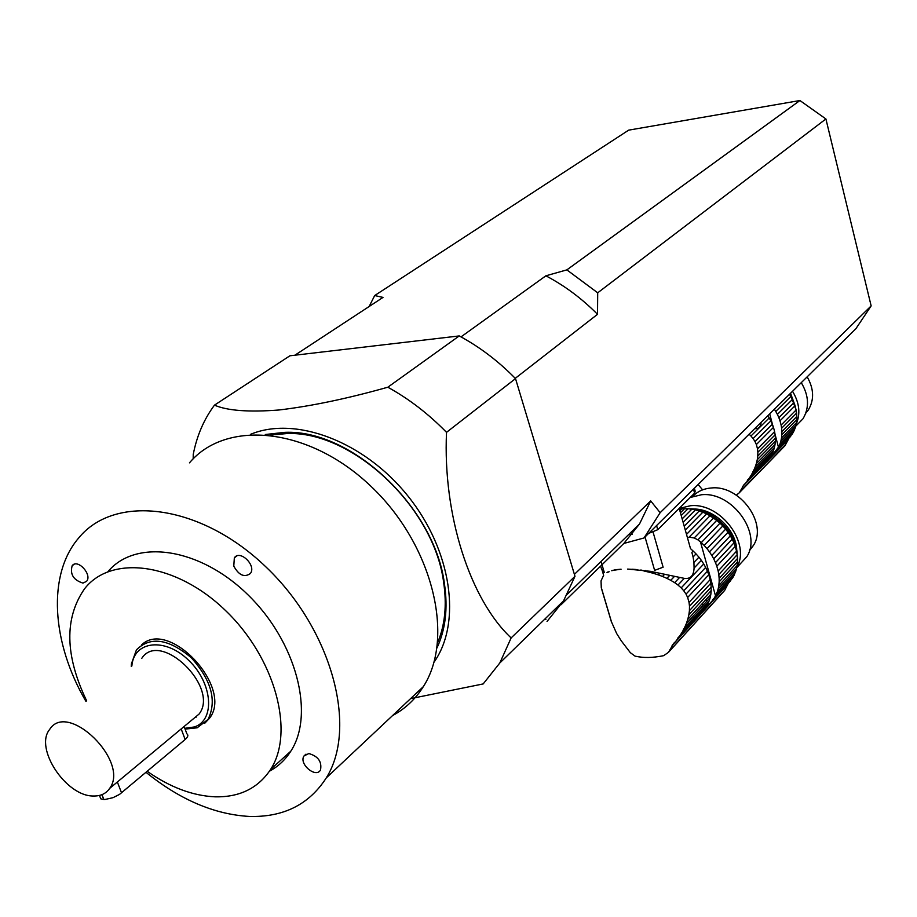 <?xml version="1.0" encoding="UTF-8"?>
<svg xmlns="http://www.w3.org/2000/svg" width="917" height="917" viewBox="0 0 917 917"><rect width="100%" height="100%" fill="white"/><g stroke="black" fill="none" stroke-linecap="round" stroke-linejoin="round"><path stroke-width="1.38" d="M693.08 556.986L693.928 562.43L698.937 557.181L696.037 553.891L693.08 556.986L691.865 552.401L693.16 551.048L690.501 548.618M693.16 551.048L696.037 553.891M693.928 562.43L694.077 568.07L701.367 560.367L698.937 557.181M694.077 568.07C693.699 575.761 690.444 579.189 684.3 578.363L677.972 585.046L681.182 587.877L703.74 563.978L701.367 560.367M681.182 587.877L683.738 590.743L705.666 567.405L703.74 563.978M683.738 590.743L686.031 594.113L707.443 571.222L705.666 567.405M686.031 594.113L687.647 597.483L708.795 574.787L707.443 571.222M687.647 597.483L689.045 602.423L710.148 579.659L708.795 574.787M689.045 602.423L689.492 606.309L710.801 583.246L710.148 579.659M689.492 606.309L689.412 610.711L711.156 587.086L710.801 583.246M689.412 610.711L688.85 614.883L711.179 590.571L711.156 587.086M688.85 614.883L687.75 619.445L710.847 594.239L711.179 590.571M687.75 619.445L686.329 623.64L710.216 597.506L710.847 594.239M686.329 623.64L684.38 628.099L709.208 600.899L710.216 597.506M684.38 628.099L682.248 632.077L707.97 603.856L708.933 601.197M682.248 632.077L679.623 636.157L706.422 606.733L707.97 603.856M704.348 609.633L679.623 636.157M705.104 608.762L705.276 607.994M676.941 639.688L704.302 609.702M600.658 566.064L601.758 569.755L604.28 572.414L601.036 561.445M607.604 572.093L608.991 571.818M609.094 571.669L606.974 572.712M611.971 570.5L621.084 569.193M627.687 569.067L650.302 571.314L684.3 578.363M645.018 536.972L654.623 570.351L663.117 567.199L653.133 532.307M603.581 575.418L601.036 580.874L601.288 587.82L611.272 621.428L616.66 633.532L621.245 640.811L630.323 652.663L635.034 656.125C643.287 658.051 652.812 657.902 663.61 655.678L668.367 652.434L724.625 590.468L728.304 583.327M611.742 570.729L614.608 569.938M614.482 570.053L617.817 569.48M621.084 569.205L617.771 569.514M679.875 510.735L681.767 508.855L688.025 508.752L681.216 515.549M680.437 512.775L684.541 508.683M682.156 518.896L691.854 509.164L688.025 508.752M636.169 569.503L631.985 569.216M683.108 522.254L695.418 509.852L702.823 512.202L685.286 530.015M684.197 526.175L699.281 510.918M645.35 570.546L644.731 571.176L640.868 569.973M686.512 534.393L706.606 513.91L702.823 512.202M654.944 572.139L653.706 573.412L649.396 572.242L650.302 571.314M687.463 537.786L689.114 537.156L710.01 515.755L716.739 520.375L697.906 539.861L701.299 542.589L719.994 523.171L716.739 520.375M689.114 537.156L694.203 537.97L713.586 518.025M664.71 574.18L662.51 576.449L658.337 574.89L660.022 573.159M674.419 576.472L670.74 580.312L666.888 578.352L669.765 575.36M707.03 548.675L704.164 545.42L722.814 525.945L725.634 529.155L728.018 532.273L709.449 551.851L707.03 548.675L725.634 529.155M677.972 585.046L674.648 582.662L679.474 577.607M737.153 554.693C737.004 531.906 711.982 508.029 689.217 508.843M687.498 508.901L686.145 508.992M679.497 509.405L681.767 508.855M627.652 569.102L631.87 569.331M691.854 509.164L695.418 509.852M635.928 569.732L640.467 570.385M644.731 571.176L649.396 572.242M706.606 513.91L710.01 515.755M653.706 573.412L658.337 574.89M694.203 537.97L697.906 539.861M662.51 576.449L666.888 578.352M719.994 523.171L722.814 525.945M704.164 545.42L701.299 542.589M670.74 580.312L674.648 582.662M709.449 551.851L711.81 555.427L730.333 535.803L728.018 532.273M730.333 535.803L732.202 539.173L713.713 558.843L711.81 555.427M713.713 558.843L715.478 562.637L733.932 542.91L732.202 539.173M733.932 542.91L735.239 546.406L716.819 566.179L715.478 562.637M716.819 566.179L718.16 571.027L736.546 551.186L735.239 546.406M736.546 551.186L737.165 554.716L718.802 574.592L718.16 571.027M718.802 574.592L719.146 578.421L737.497 558.499L737.165 554.716M737.497 558.499L737.486 561.926L719.157 581.882L719.146 578.421M719.157 581.882L718.813 585.539L737.13 565.537L737.486 561.926M737.13 565.537L736.5 568.769L718.183 588.794L718.813 585.539M718.183 588.794L717.174 592.164L735.48 572.105L736.5 568.769M735.205 572.403L734.242 575.028L715.936 595.11L717.174 592.164M715.936 595.11L714.194 598.205L732.603 577.985L734.242 575.028M731.147 579.578L704.531 609.484M714.194 598.205L711.913 601.277M711.191 602.137L730.803 580.518M668.367 652.434L673.961 643.046M723.009 592.107L724.625 590.468M693.218 509.038C713.896 508.339 736.557 529.923 736.775 550.613M736.443 567.875C751.688 544.136 720.888 502.401 690.467 505.737L679.222 508.419L690.558 548.813M692.679 496.498C697.482 491.397 703.717 488.566 711.397 487.982C739.778 484.738 768.079 523.687 753.338 545.569L749.43 550.624M739.125 565.124L746.747 556.779C762.497 533.27 731.938 491.306 701.459 494.756L690.249 497.472M656.572 525.556L657.753 529.694L694.605 493.14L693.481 489.105M632.122 534.324L628.73 534.508M694.375 488.234L695.201 491.237L694.605 493.14M657.753 529.694L648.617 533.419M654.623 570.351L663.117 567.199M603.673 570.385L601.758 569.755M749.086 434.188L750.954 436.011L769.214 417.923L767.804 415.699M761.156 422.267C760.674 426.921 758.531 429.041 754.737 428.606M750.954 436.011L753.098 438.567L770.842 420.903L769.214 417.923M753.098 438.567L755.012 441.558L772.355 424.227L770.842 420.903M755.012 441.558L756.365 444.539L773.478 427.356L772.355 424.227M756.365 444.539L757.511 448.872L774.601 431.643L773.478 427.356M757.511 448.872L757.855 452.276L775.129 434.807L774.601 431.643M757.855 452.276L757.763 456.104L775.392 438.223L775.129 434.807M757.763 456.104L757.27 459.715L775.358 441.318L775.392 438.223M757.27 459.715L756.307 463.681L775.014 444.596L775.358 441.318M756.307 463.681L755.069 467.315L774.418 447.53L775.014 444.596M755.069 467.315L753.373 471.189L773.489 450.591L774.418 447.53M753.373 471.189L751.527 474.639L772.378 453.262L773.489 450.591M751.527 474.639L749.258 478.204L770.968 455.909L772.378 453.262M774.361 409.223L775.759 411.435L790.844 396.476L792.448 399.411L777.387 414.404L778.877 417.705L793.916 402.678L795.016 405.761L780 420.823L781.112 425.087L796.105 409.968L796.598 413.097L781.628 428.239L781.88 431.632L796.839 416.456L796.793 419.505L781.846 434.715L781.502 437.982L796.437 422.737L795.841 425.637L780.906 440.905L779.977 443.954L794.913 428.652L793.79 431.299L778.854 446.613L770.395 457.629L746.931 481.287L749.258 478.204M769.741 457.858L770.051 456.849M746.931 481.287L768.927 458.958M702.605 489.85L698.112 484.531M796.323 412.398L796.094 410.014M796.071 409.83L790.018 393.771M790.844 396.476L789.468 394.299M777.387 414.404L775.759 411.435M793.916 402.678L792.448 399.411M780 420.823L778.877 417.705M796.105 409.968L795.016 405.761M781.628 428.239L781.112 425.087M796.839 416.456L796.598 413.097M781.846 434.715L781.88 431.632M796.437 422.737L796.793 419.505M780.906 440.905L781.502 437.982M794.913 428.652L795.841 425.637M778.854 446.613L779.977 443.954M777.295 449.422L792.311 434.005L793.79 431.299M791.211 435.128L775.289 452.161M772.32 455.474L790.706 436.32M788.826 438.521L785.021 445.662L783.313 447.187M736.317 495.146L739.251 492.819L744.329 484.233M790.534 393.255L795.589 407.045M795.807 425.087C800.736 414.358 799.647 403.09 792.54 391.272M807.155 376.841C813.975 388.808 814.376 399.846 808.336 409.979L805.779 413.2M796.128 425.797L802.971 418.805C809.516 407.71 808.954 395.663 801.275 382.653M547.048 621.439L563.577 600.818L574.982 576.312L515.514 378.606C498.355 361.092 479.591 346.867 459.234 335.931L289.887 355.796L214.475 405.142C227.187 410.678 248.622 412.306 278.791 410.014C311.195 406.185 347.532 398.586 387.822 387.215C408.971 398.861 428.526 413.911 446.522 432.343C442.705 515.01 470.146 599.672 511.136 637.923L499.811 662.991L483.167 683.933L410.552 698.651M101.913 794.672L103.793 799.498L104.985 799.486L112.974 797.687L119.508 794.409L185.142 739.503C188.019 736.97 188.581 735.067 186.862 733.795L184.122 726.482M103.793 799.498L100.79 798.833L99.701 796.048M93.58 796.002C100.698 796.151 106.063 793.618 109.65 788.414C130.088 761.465 67.56 700.336 49.598 729.508C34.112 748.341 66.219 796.655 93.58 796.002M182.105 728.167L181.199 728.946L185.142 739.503M121.571 792.884L117.353 782.018L116.23 782.935M191.791 720.109L199.138 713.999C219.885 687.303 160.234 629.566 141.803 658.303M184.81 728.316L194.381 726.952C215.426 720.223 212.71 683.211 188.776 660.423C165.22 637.12 133.779 640.754 131.853 665.983M131.257 666.441L131.406 663.862L136.438 649.866C150.296 636.1 168.568 638.725 191.24 657.718C211.483 680.276 217.088 700.84 208.056 719.421L197.166 727.8L185.108 729.107M190.289 727.983L195.734 727.364M204.755 723.261L209.569 718.16C233.675 687.567 168.854 618.115 141.447 645.018M147.247 771.335C170.092 787.325 192.719 795.818 215.105 796.827C239.681 797.32 258.181 788.184 270.618 769.42C295.056 731.869 275.146 657.913 225.479 610.493C176.133 562.614 111.266 554.281 84.536 588.817C64.224 618.138 64.935 655.495 86.668 700.875M195.401 717.105L195.974 717.507M269.438 771.231C278.172 766.52 285.302 759.838 290.804 751.195C315.116 714.045 296.294 641.579 247.888 594.743C199.78 547.495 135.601 538.439 107.977 571.623M308.846 753.545C318.21 756.273 322.085 761.763 320.492 770.028C315.861 778.59 298.541 763.792 303.997 755.963L308.846 753.545M233.778 566.121L234.339 557.845C239.967 549.283 256.714 565.651 250.364 573.503C244.392 577.744 238.867 575.28 233.778 566.121M82.954 583.086C73.44 580.094 69.841 574.283 72.179 565.674C77.59 558.35 92.606 574.764 86.53 581.367L82.954 583.086M146.044 772.343C179.95 799.739 214.372 814.434 249.309 816.439C283.479 817.368 309.144 804.518 326.292 777.88C358.02 727.456 331.897 629.612 266.01 567.004C200.525 503.846 114.774 493.426 78.575 538.119C47.065 574.81 51.661 642.794 85.969 701.413M392.533 715.592C405.165 708.841 415.424 699.19 423.322 686.65C455.325 637.189 432.572 544.182 370.583 485.953C308.983 427.184 226.132 419.126 189.475 462.844M437.673 642.519C444.997 625.085 446.992 605.071 443.656 582.478C434.2 507.56 352.587 430.692 286.872 433.558L270.698 435.048M265.277 434.52L284.935 432.343C351.75 429.385 434.841 507.651 444.447 583.865C448.023 608.235 445.536 629.578 437.008 647.895M433.959 662.292C461.962 622.803 451.852 550.452 407.905 495.994C364.209 441.341 295.331 415.561 250.456 434.36M214.475 405.142C203.941 419.298 196.868 435.724 193.235 454.442L193.189 458.867M574.982 576.312L511.136 637.923M515.514 378.606L446.522 432.343M459.234 335.931L387.822 387.215M460.999 336.894L545.867 275.811L566.855 269.873L799.922 100.526L628.672 130.145L374.686 295.549L382.997 297.417L294.896 355.211M574.397 574.374L650.692 500.9L660.148 512.683L871.15 305.9L825.908 118.958L597.701 292.81L597.517 314.313L515.251 378.343M871.15 305.9L855.893 328.71L644.009 537.97L623.835 543.449L561.032 604.75M545.89 619.525L544.343 619.571M799.922 100.526L825.908 118.958M644.009 537.97L660.148 512.683M650.692 500.9L639.481 524.043L623.835 543.449M597.701 292.81L566.855 269.873M545.867 275.811C564.608 285.645 581.825 298.483 597.517 314.313M374.686 295.549L369.161 306.484M672.092 645.545L727.353 584.805M668.596 652.033L724.797 590.135M706.652 601.414L706.09 599.42M700.45 541.809L715.535 595.924M742.713 486.434L787.634 440.275M739.629 492.188L785.319 445.123M769.695 413.831L773.065 426.703M774.544 432.331L778.487 447.358M101.97 794.649L103.873 799.498M687.59 619.674L710.755 594.388M683.325 629.383L708.554 601.735M680.54 634.828L706.961 605.816M677.652 638.232L679.325 636.398M602.205 570.443L603.65 575.337M718.722 585.688L737.039 565.686M716.521 593.001L734.838 572.942M714.824 597.185L733.187 577.022M712.555 599.913L713.965 598.365M672.493 644.892L727.628 584.301M749.751 549.489L753.338 545.569M736.443 568.047L746.747 556.779M611.513 621.978L601.311 587.625M703.121 605.266L702.56 603.283M752.662 472.014L773.031 451.164M747.733 479.751L749.189 478.25M779.519 444.516L794.454 429.213M776.011 450.717L777.238 449.456M743.355 485.425L769.363 458.695M770.395 457.629L788.081 439.461M739.24 492.83L785.021 445.662M806.1 412.249L808.336 409.979M795.681 426.256L802.971 418.805M768.492 457.239L768.171 456.036M99.46 795.44L100.79 798.833M199.138 713.999L109.65 788.414M194.381 726.952L197.166 727.8M131.819 666.017L131.406 663.862M209.569 718.16L208.056 719.421M290.804 751.195L270.618 769.42M303.997 755.963L305.991 754.152M234.339 557.845L236.815 555.977M72.179 565.674L74.185 564.276M423.322 686.65L326.292 777.88M286.872 433.558L284.935 432.343M443.656 582.478L444.447 583.865M563.577 600.818L499.811 662.991M285.691 433.581L287.422 432.365M567.348 594.216L639.481 524.043"/></g></svg>
